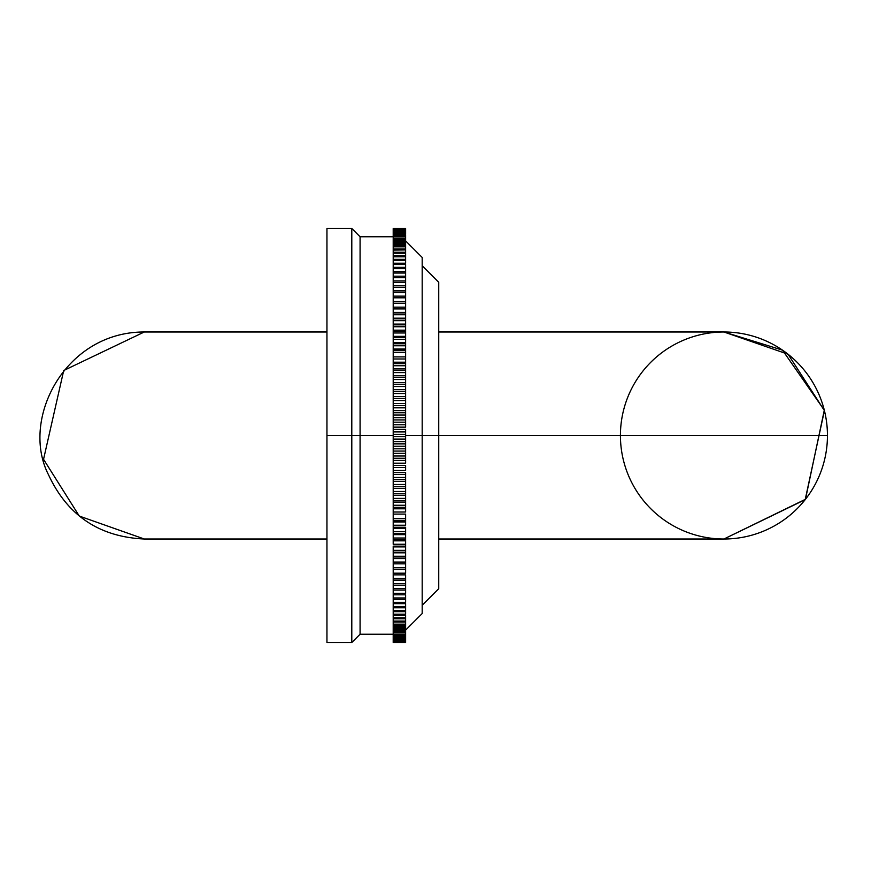 <?xml version="1.0" encoding="UTF-8"?>
<svg xmlns="http://www.w3.org/2000/svg" width="871" height="871" viewBox="0 0 871 871"><rect width="100%" height="100%" fill="white"/><g stroke="black" fill="none" stroke-linecap="round" stroke-linejoin="round"><path stroke-width="1.31" d="M827.45 435.5L438.744 435.5L827.45 435.5A103.507 103.507 0 0 0 723.943 331.993A103.507 103.507 0 0 0 620.424 435.5A103.507 103.507 0 0 0 723.943 539.007A103.507 103.507 0 0 0 827.45 435.5A103.507 103.507 0 0 0 723.943 331.993A103.507 103.507 0 0 0 620.424 435.5A103.507 103.507 0 0 0 723.943 539.007A103.507 103.507 0 0 0 827.45 435.5L827.45 435.5A103.507 103.507 0 0 0 824.412 410.6M621.186 448.032A103.507 103.507 0 0 0 625.966 468.914A103.507 103.507 0 0 1 621.186 448.032M652.891 510.776A103.507 103.507 0 0 1 635.384 489.088A103.507 103.507 0 0 0 643.963 501.217M738.695 537.951A103.507 103.507 0 0 0 758.641 533.019A103.507 103.507 0 0 1 709.571 538.006M779.295 522.97A103.507 103.507 0 0 0 805.196 499.627A103.507 103.507 0 0 1 779.295 522.97M813.536 487.325A103.507 103.507 0 0 0 822.082 468.402A103.507 103.507 0 0 1 813.536 487.325M820.809 399.038A103.507 103.507 0 0 0 733.73 332.45M669.886 523.776A103.507 103.507 0 0 0 689.418 533.085M438.744 331.993L723.943 331.993L438.744 331.993L438.744 435.5L405.625 435.5L422.185 435.5L422.185 331.993M144.281 331.993L326.952 331.993L144.281 331.993L326.952 331.993L326.952 229.062L326.952 435.5L326.952 228.474L351.797 228.474L351.797 435.5L326.952 435.5L326.952 641.938L326.952 539.007L144.281 539.007C99.381 536.95 67.47 515.534 48.515 474.793C20.087 419.484 64.835 331.829 144.281 331.993L63.714 370.513L43.55 459.322L79.294 516.067L144.281 539.007M438.744 539.007L723.943 539.007L438.744 539.007L438.744 435.5L422.185 435.5L422.185 539.007M393.202 642.515L405.625 642.526L405.625 641.502L405.625 642.09L393.202 642.09L405.625 641.938L405.625 640.664L405.625 641.502L393.202 641.502L405.625 641.263L405.625 639.564L405.625 640.664L393.202 640.664L405.625 640.348L405.625 639.564L393.202 639.564L405.625 639.172L405.625 636.647L393.202 636.647L393.202 636.091L405.625 636.091L405.625 634.807L405.625 636.647L405.625 625.084L393.202 625.084L405.625 625.084L393.202 625.084L393.202 624.159L405.625 624.159L405.625 615.351L393.202 615.351L405.625 615.351L393.202 615.351L393.202 614.218L405.625 614.218L405.625 603.647L393.202 603.647L405.625 603.647L393.202 603.647L393.202 602.318L405.625 602.318L405.625 594.806L393.202 594.806L405.625 594.806L393.202 594.806L393.202 593.358L405.625 593.358L405.625 585.203L393.202 585.203L405.625 585.203L393.202 585.203L393.202 583.635L405.625 583.635L405.625 580.119L393.202 580.119L393.202 578.496L405.625 578.496L405.625 580.119L393.202 580.119L393.202 574.86L405.625 574.86L393.202 574.86L405.625 574.86L393.202 574.86L393.202 573.183L405.625 573.183L405.625 563.842L393.202 563.842L405.625 563.842L393.202 563.842L405.625 563.842L405.625 558.093L393.202 558.093L405.625 558.093L405.625 552.203L393.202 552.203L405.625 552.203L393.202 552.203L405.625 552.203L405.625 546.161L393.202 546.161L405.625 546.161L393.202 546.161L405.625 546.161L405.625 527.26L393.202 527.26L393.202 525.235L405.625 525.235L405.625 520.738L393.202 520.738L393.202 518.67L405.625 518.67L405.625 514.097L393.202 514.097L393.202 512.006L405.625 512.006L405.625 486.682L393.202 486.682L393.202 484.483L405.625 484.483L405.625 472.561L393.202 472.561L393.202 470.34L405.625 470.34L405.625 465.43L393.202 465.43L393.202 463.198L405.625 463.198L405.625 429.403L393.202 429.403L393.202 427.149L405.625 427.149L405.625 386.517L393.202 386.517L393.202 384.318L405.625 384.318L405.625 352.33L393.202 352.33L393.202 350.262L405.625 350.262L405.625 332.972L393.202 332.972L393.202 331.013L405.625 331.013L405.625 324.839L393.202 324.839L405.625 324.839L405.625 318.797L393.202 318.797L405.625 318.797L405.625 314.736L393.202 314.736L393.202 312.907L405.625 312.907L405.625 303.293L393.202 303.293L393.202 301.562L405.625 301.562L405.625 296.14L393.202 296.14L405.625 296.14L405.625 292.504L393.202 292.504L393.202 290.881L405.625 290.881L405.625 285.797L393.202 285.797L405.625 285.797L405.625 282.411L393.202 282.411L393.202 280.898L405.625 280.898L405.625 276.194L393.202 276.194L405.625 276.194L405.625 273.059L393.202 273.059L393.202 271.676L405.625 271.676L405.625 267.353L393.202 267.353L405.625 267.353L405.625 264.501L393.202 264.501L393.202 263.238L405.625 263.238L405.625 255.649L393.202 255.649L405.625 255.649L405.625 253.243L393.202 253.243L393.202 252.187L405.625 252.187L405.625 249.933L393.202 250.14L393.202 248.943L405.625 248.943L405.625 246.841L393.202 246.841L393.202 245.916L405.625 245.916L393.202 245.916L405.625 245.916L405.625 243.978L405.625 244.566L405.625 243.978L393.202 243.978L393.202 243.129L405.625 243.129L405.625 241.354L405.625 242.116L393.202 242.116L393.202 240.581L405.625 240.581L405.625 238.959L405.625 239.917L393.202 239.917L393.202 238.262L405.625 238.262L405.625 234.909L405.625 236.193L405.625 234.909L393.202 234.909L393.202 234.353L405.625 234.353L405.625 230.652L405.625 231.828L393.202 231.828L405.625 231.436L405.625 230.652L393.202 230.336L405.625 230.336L405.625 229.737L405.625 230.652L405.625 229.737L393.202 229.498L405.625 229.062L405.625 229.737L405.625 229.062L393.202 228.91L405.625 228.474L393.202 228.474L405.625 228.485M405.625 585.203L393.202 585.203L393.202 583.635L405.625 583.635L405.625 585.203L405.625 574.86M405.625 594.806L393.202 594.806L393.202 593.358L405.625 593.358L405.625 588.589L393.202 588.589L393.202 590.103L405.625 590.103L393.202 590.103L393.202 585.203M405.625 603.647L393.202 603.647L393.202 602.318L405.625 602.318L405.625 597.942L393.202 597.942L393.202 599.324L405.625 599.324L393.202 599.324L393.202 594.806M405.625 615.351L393.202 615.351L393.202 614.218L405.625 614.218L405.625 606.499L393.202 606.499L393.202 607.762L405.625 607.762L393.202 607.762L393.202 603.647M405.625 617.735L405.625 618.813L393.202 618.813L393.202 617.757L405.625 617.757L393.202 617.757L393.202 615.351M405.625 620.86L405.625 622.057L393.202 622.057L393.202 621.067L405.625 621.067L393.202 621.067L393.202 617.757M405.625 624.159L405.625 625.084L405.625 624.159M405.625 626.434L405.625 627.871L393.202 627.871L393.202 627.022L405.625 627.022L405.625 626.434L393.202 626.434L393.202 627.022L393.202 625.084L405.625 625.084M393.202 626.434L393.202 629.646L393.202 628.884L405.625 628.884L405.625 630.419L393.202 630.419L393.202 629.646L405.625 629.646M405.625 642.515L393.202 642.428L405.625 642.352L393.202 642.428L393.202 631.083L405.625 631.083L405.625 632.738L393.202 632.738L393.202 632.041L405.625 632.041L405.625 631.083L393.202 631.083L393.202 632.041L393.202 629.646M393.202 636.647L393.202 637.757L405.625 637.757L393.202 637.757L405.625 638.225L393.202 638.225L393.202 639.172L405.625 639.564L405.625 636.647M393.202 240.581L405.625 240.581L405.625 241.354L393.202 241.354L393.202 238.959L393.202 239.917L405.625 239.917L405.625 236.814L393.202 236.814L393.202 234.909L393.202 236.193L405.625 236.193L405.625 236.814L393.202 236.814L393.202 238.262L405.625 238.262L405.625 238.959L393.202 238.959L393.202 228.91L405.625 228.648L393.202 228.485M405.625 234.353L405.625 231.828L393.202 231.828L393.202 232.775L405.625 232.775L393.202 232.775L405.625 233.243L393.202 233.243L393.202 234.353M405.625 243.129L405.625 243.978L405.625 243.129L393.202 243.129L393.202 241.354M405.625 245.916L405.625 246.841L405.625 245.916L393.202 245.916L393.202 243.978L393.202 244.566L405.625 244.566M405.625 248.943L405.625 249.933L393.202 249.933L393.202 248.943L405.625 248.943L405.625 249.933M405.625 252.187L405.625 253.265L405.625 252.187L393.202 252.187L393.202 249.933M405.625 307.158L405.625 312.417L393.202 312.417L393.202 307.158L405.625 307.158L393.202 307.158L393.202 296.14L405.625 296.14L393.202 296.14L393.202 285.797L405.625 285.797L393.202 285.797L393.202 276.194L405.625 276.194L393.202 276.194L393.202 267.353L405.625 267.353L393.202 267.353L393.202 263.238L405.625 263.238L405.625 255.649L393.202 255.649L405.625 255.649M393.202 267.353L393.202 268.682L405.625 268.682L393.202 268.682L393.202 271.676L405.625 271.676L405.625 273.059L405.625 267.353M393.202 276.194L393.202 277.642L405.625 277.642L393.202 277.642L393.202 280.898L405.625 280.898L405.625 282.411L405.625 276.194M405.625 290.881L405.625 292.504L405.625 290.881L393.202 290.881L405.625 290.881L405.625 285.797M393.202 296.14L393.202 297.817L405.625 297.817L405.625 301.322L393.202 301.322L405.625 301.562L405.625 303.293L405.625 301.322L393.202 301.322L393.202 297.817L405.625 297.817L405.625 296.14M405.625 312.907L405.625 314.736L405.625 312.907L393.202 312.907L405.625 312.907M405.625 546.161L405.625 540.837L393.202 540.837L393.202 544.244L405.625 544.244L393.202 544.244L393.202 531.691L405.625 531.691L405.625 534.652L393.202 534.652L393.202 477.439L405.625 477.439L405.625 481.511L393.202 481.511L393.202 434.368L405.625 434.368L405.625 439.071L393.202 439.071L393.202 398.439L405.625 398.439L405.625 403.502L393.202 403.502L393.202 391.351L405.625 391.351L405.625 396.479L393.202 396.479L393.202 377.35L405.625 377.35L405.625 382.565L393.202 382.565L393.202 343.74L405.625 343.74L405.625 349.064L393.202 349.064L393.202 337.317L405.625 337.317L405.625 342.651L393.202 342.651L393.202 331.013L405.625 331.013L405.625 332.972L405.625 330.163L393.202 330.163L393.202 324.839L405.625 324.839L393.202 324.839L393.202 318.797L405.625 318.797L393.202 318.797L393.202 318.187L405.625 318.187M405.625 350.262L405.625 352.33L405.625 350.262M405.625 384.318L405.625 386.517L405.625 384.318M405.625 427.149L405.625 424.798L393.202 424.798L393.202 422.185L405.625 422.185L405.625 417.677L393.202 417.677L393.202 414.988L405.625 414.988L405.625 410.579L393.202 410.579L393.202 407.802L405.625 407.802L405.625 405.57L393.202 405.57L393.202 407.802L405.625 407.802L405.625 410.579L393.202 410.579L393.202 412.734L405.625 412.734L393.202 412.734L393.202 414.988L405.625 414.988L405.625 417.677L393.202 417.677L393.202 419.931L405.625 419.931L393.202 419.931L393.202 422.185L405.625 422.185L405.625 424.798L393.202 424.798L393.202 427.149L405.625 427.149M405.625 463.198L405.625 460.421L393.202 460.421L393.202 458.266L405.625 458.266L405.625 453.323L393.202 453.323L393.202 451.069L405.625 451.069L405.625 446.202L393.202 446.202L393.202 443.851L405.625 443.851L405.625 441.597L393.202 441.597L393.202 443.851L405.625 443.851L405.625 446.202L393.202 446.202L393.202 448.815L405.625 448.815L393.202 448.815L393.202 451.069L405.625 451.069L405.625 453.323L393.202 453.323L393.202 456.012L405.625 456.012L393.202 456.012L393.202 458.266L405.625 458.266L405.625 460.421L393.202 460.421L393.202 463.198L405.625 463.198M405.625 470.34L405.625 467.498L393.202 467.498L393.202 470.34L405.625 470.34M405.625 484.483L405.625 486.682L405.625 484.483M405.625 512.006L405.625 508.795L393.202 508.795L393.202 507.368L405.625 507.368L405.625 502.088L393.202 502.088L393.202 500.542L405.625 500.542L405.625 495.294L393.202 495.294L393.202 493.65L405.625 493.65L405.625 488.435L393.202 488.435L393.202 491.473L405.625 491.473L393.202 491.473L393.202 493.65L405.625 493.65L405.625 495.294L393.202 495.294L393.202 498.397L405.625 498.397L393.202 498.397L393.202 500.542L405.625 500.542L405.625 502.088L393.202 502.088L393.202 505.245L405.625 505.245L393.202 505.245L393.202 507.368L405.625 507.368L405.625 508.795L393.202 508.795L393.202 512.006L405.625 512.006M405.625 518.67L405.625 520.738L405.625 518.67M405.625 525.235L405.625 521.936L393.202 521.936L393.202 525.235L405.625 525.235M393.202 610.462L405.625 610.462L393.202 610.462L393.202 607.762L393.202 611.66L405.625 611.66L393.202 611.66L393.202 610.462M405.625 634.186L405.625 634.807L393.202 634.807L393.202 634.186L405.625 634.186L405.625 632.738L393.202 632.738L393.202 634.186L405.625 634.186M405.625 240.581L405.625 241.354M393.202 255.649L393.202 256.782L405.625 256.782L393.202 256.782L393.202 259.34L405.625 259.34L393.202 259.34L393.202 260.538L405.625 260.538L393.202 260.538L393.202 263.238L393.202 252.187M393.202 290.881L393.202 287.365L405.625 287.365L393.202 287.365L393.202 285.797M393.202 318.187L393.202 308.933L405.625 308.933L393.202 308.933L393.202 307.158M405.625 318.797L405.625 320.67L393.202 320.67L393.202 318.797M405.625 324.839L405.625 326.756L393.202 326.756L393.202 324.839M393.202 339.309L405.625 339.309L393.202 339.309M393.202 345.765L405.625 345.765L393.202 345.765M405.625 356.903L405.625 358.994L393.202 358.994L393.202 356.903L405.625 356.903M405.625 363.632L405.625 365.755L393.202 365.755L393.202 363.632L405.625 363.632L405.625 362.205L393.202 362.205L393.202 358.994L405.625 358.994L405.625 362.205L393.202 362.205L393.202 363.632L405.625 363.632M405.625 370.458L405.625 372.603L393.202 372.603L393.202 370.458L405.625 370.458L405.625 368.912L393.202 368.912L393.202 365.755L405.625 365.755L405.625 368.912L393.202 368.912L393.202 370.458L405.625 370.458M393.202 379.527L405.625 379.527L393.202 379.527M393.202 393.561L405.625 393.561L393.202 393.561M393.202 400.66L405.625 400.66L393.202 400.66M393.202 436.632L405.625 436.632L393.202 436.632M393.202 479.649L405.625 479.649L393.202 479.649M393.202 533.683L405.625 533.683L393.202 533.683M405.625 538.028L405.625 539.987L393.202 539.987L393.202 538.028L405.625 538.028M393.202 546.161L393.202 552.203L393.202 550.33L405.625 550.33L405.625 552.203M405.625 556.264L405.625 558.093L393.202 558.093L393.202 556.264L405.625 556.264M393.202 552.203L393.202 563.842L393.202 562.067L405.625 562.067L405.625 563.842M405.625 567.707L405.625 569.438L393.202 569.438L393.202 567.707L405.625 567.707M393.202 580.119L393.202 583.635L393.202 580.119L405.625 580.119M393.202 593.358L393.202 590.103L393.202 593.358M393.202 602.318L393.202 599.324L393.202 602.318M393.202 614.218L393.202 611.66L393.202 614.218M393.202 625.084L393.202 620.86M393.202 639.564L393.202 640.348L393.202 639.564M393.202 640.664L393.202 641.263L393.202 640.664L405.625 640.664M393.202 641.502L405.625 641.502M393.202 244.566L393.202 243.129M393.202 248.943L393.202 245.916M393.202 331.013L393.202 326.756L405.625 326.756L405.625 330.163L393.202 330.163L393.202 331.013M393.202 563.842L393.202 569.438L405.625 569.438L393.202 569.438L393.202 573.183L405.625 573.183L405.625 569.678L393.202 569.678L393.202 574.86M393.202 236.76L360.082 236.76L360.082 435.5L326.952 435.5L326.952 642.526L351.797 642.526L351.797 228.474L360.082 236.76L360.082 435.5L351.797 435.5L351.797 642.526L360.082 634.24L360.082 435.5L393.202 435.5L360.082 435.5L360.082 634.24L393.202 634.24M393.202 618.813L405.625 618.813M393.202 622.057L405.625 622.057M393.202 627.871L405.625 627.871M393.202 630.419L405.625 630.419M393.202 636.091L393.202 634.807L405.625 634.807L405.625 636.091M405.625 642.352L393.202 642.09L405.625 642.352M405.625 552.813L393.202 552.813M393.202 229.498L405.625 229.498M393.202 230.336L405.625 230.336M393.202 234.909L393.202 236.193L405.625 236.193L405.625 234.909M393.202 253.243L405.625 253.265M405.625 324.11L405.625 320.67L393.202 320.67L393.202 324.11L405.625 324.11M405.625 337.317L405.625 336.348L393.202 336.348L393.202 337.317L405.625 337.317M405.625 377.35L405.625 375.706L393.202 375.706L393.202 372.603L405.625 372.603L405.625 375.706L393.202 375.706L393.202 377.35L405.625 377.35M405.625 391.351L405.625 389.489L393.202 389.489L393.202 391.351L405.625 391.351M405.625 434.368L405.625 431.929L393.202 431.929L393.202 434.368L405.625 434.368M422.185 265.742L438.744 282.302L438.744 588.698L422.185 605.258M405.625 240.897L422.185 257.457L422.185 613.543L405.625 630.103M405.625 477.439L405.625 474.521L393.202 474.521L393.202 477.439L405.625 477.439M405.625 531.691L405.625 528.349L393.202 528.349L393.202 531.691L405.625 531.691M405.625 540.837L405.625 539.987L393.202 539.987L393.202 540.837L405.625 540.837M405.625 550.33L405.625 546.89L393.202 546.89L393.202 550.33L405.625 550.33M405.625 562.067L405.625 558.583L393.202 558.583L393.202 562.067L405.625 562.067M723.943 539.007L805.196 499.627L824.412 410.6L788.07 354.247L723.943 331.993L782.485 350.142L824.304 410.187L805.457 499.29L723.943 539.007M326.952 228.474L351.797 228.474"/></g></svg>

